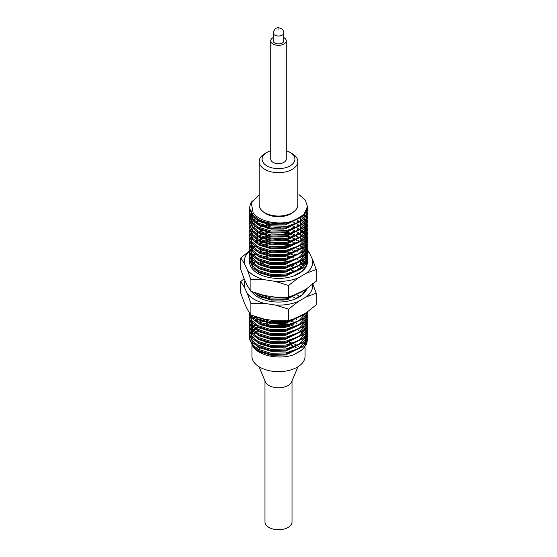 <?xml version="1.0" encoding="UTF-8"?>
<svg xmlns="http://www.w3.org/2000/svg" width="557" height="557" viewBox="0 0 557 557"><rect width="100%" height="100%" fill="white"/><g stroke="black" fill="none" stroke-linecap="round" stroke-linejoin="round"><path stroke-width="0.84" d="M298.991 194.637L305.271 200.067L307.478 206.466L303.83 214.598L293.817 220.669C283.248 225.042 266.921 224.283 258.009 219.131L251.785 214.027L249.522 207.803L250.511 203.632L252.314 200.903M307.478 206.466L306.489 211.451L303.461 215.789L285.999 223.942L271.001 224.269L258.009 220.266L253.003 216.569L249.522 208.938L249.522 207.803M307.38 208.367L306.489 214.264L298.991 222.09L285.999 226.748L271.001 227.082L258.009 223.078L251.785 217.968L249.522 211.744L249.633 210.344M307.478 209.773L306.489 215.399L303.461 219.73L285.999 227.883L271.001 228.217L258.009 224.213L253.003 220.509L249.522 212.878L249.522 211.744M307.38 212.314L306.489 218.205L298.991 226.038L285.999 230.695L271.001 231.023L258.009 227.019L251.785 221.916L249.522 215.691L249.633 214.285M307.478 213.721L306.489 219.34L303.461 223.677L285.999 231.83L271.001 232.158L258.009 228.154L253.003 224.457L249.522 216.826L249.522 215.691M307.38 216.255L306.489 222.152L298.991 229.978L285.999 234.636L271.001 234.963L258.009 230.967L251.785 225.857L249.522 219.632L249.633 218.226M307.478 217.662L306.489 223.287L303.461 227.618L285.999 235.771L271.001 236.098L258.009 232.102L253.003 228.398L249.522 220.767L249.522 219.632M307.38 220.203L306.489 226.093L298.991 233.919L285.999 238.577L271.001 238.911L258.009 234.908L251.785 229.797L249.522 223.573L249.633 222.173M307.478 221.602L306.489 227.228L303.461 231.559L285.999 239.712L271.001 240.046L258.009 236.043L253.003 232.346L249.522 224.708L249.522 223.573M307.38 224.144L306.489 230.034L298.991 237.867L285.999 242.525L271.001 242.852L258.009 238.849L251.785 233.745L249.522 227.521L249.633 226.114M302.374 216.812L303.823 218.219M307.478 225.55L306.489 231.169L303.461 235.507L285.999 243.66L271.001 243.987L258.009 239.983L253.003 236.286L249.522 228.655L249.522 227.521M307.38 228.085L306.489 233.982L298.991 241.808L285.999 246.466L271.001 246.793L258.009 242.796L251.785 237.686L249.522 231.461L249.633 230.055M300.049 218.971L301.706 220.189M302.374 220.753L303.823 222.159M305.187 224.415L304.352 222.765M307.478 229.491L306.489 235.117L303.461 239.447L285.999 247.6L271.001 247.928L258.009 243.931L253.003 240.227L249.522 232.596L249.522 231.461M307.38 232.032L306.489 237.923L298.991 245.748L285.999 250.413L271.001 250.741L258.009 246.737L251.785 241.627L249.522 235.409L249.633 234.003M300.049 222.918L301.706 224.13M302.416 224.736L303.823 226.1M307.478 233.432L306.489 239.057L303.461 243.395L285.999 251.548L271.001 251.875L258.009 247.872L253.003 244.175L249.522 236.544L249.522 235.409M307.38 235.973L306.489 241.863L298.991 249.696L285.999 254.354L271.001 254.681L258.009 250.678L251.785 245.574L249.522 239.35L249.633 237.943M300.049 226.859L301.706 228.078M302.374 228.642L303.823 230.048M305.187 232.304L304.352 230.654M307.478 237.379L306.489 242.998L303.461 247.336L285.999 255.489L271.001 255.816L258.009 251.813L253.003 248.116L249.522 240.485L249.522 239.35M298.991 228.99L299.77 229.484M300.808 230.194L302.374 231.454M303.008 232.025L304.324 233.425M304.783 233.989L305.605 235.165M306.072 235.966L306.719 237.373M306.928 237.943L307.29 239.35M307.38 239.914L306.489 245.811L298.991 253.637L285.999 258.295L271.001 258.629L258.009 254.626L251.785 249.515L249.522 243.291L249.633 241.891M300.049 230.807L301.706 232.018M302.374 232.589L303.823 233.989M304.324 234.56L305.354 235.917M305.744 236.53L305.981 236.941M307.29 240.485L307.464 241.891M307.478 241.32L306.489 246.946L303.461 251.277L285.999 259.43L271.001 259.757L258.009 255.76L253.003 252.056L249.522 244.426L249.522 243.291M307.38 243.862L306.489 249.752L298.991 257.585L285.999 262.243L271.001 262.57L258.009 258.566L251.785 253.463L249.522 247.238L249.633 245.832M299.77 234.56L301.706 235.966M302.374 236.53L303.823 237.936M304.324 238.5L305.354 239.865M305.744 240.478L305.981 240.889M307.29 244.426L307.464 245.832M307.478 245.268L306.489 250.887L303.461 255.224L285.999 263.377L271.001 263.705L258.009 259.701L253.003 256.004L249.522 248.373L249.522 247.238M307.38 247.802L306.489 253.7L298.991 261.525L285.999 266.183L271.001 266.511L258.009 262.514L251.785 257.404L249.522 251.179L249.633 249.773M300.049 238.688L301.706 239.907M307.478 249.209L306.489 254.834L303.461 259.165L285.999 267.318L271.001 267.645L258.009 263.649L253.003 259.945L249.522 252.314L249.522 251.179M307.38 251.743L306.489 257.64L298.991 265.466L285.999 270.124L271.001 270.458L258.009 266.455L251.785 261.344L249.522 255.12L249.633 253.72M307.29 252.314L307.464 253.72M307.478 253.15L306.489 258.775L303.461 263.106L285.999 271.259L271.001 271.593L258.009 267.59L253.003 263.893L249.522 256.255L249.522 255.12M300.808 245.971L302.374 247.224M304.783 249.766L305.605 250.942M307.38 255.691L306.489 261.581L298.991 269.414L285.999 274.072L271.001 274.399L258.009 270.396L251.785 265.292L249.522 259.068L249.633 257.661M305.187 252.022L304.331 250.323L305.354 251.694M305.744 252.307L306.482 253.714M306.719 254.284L307.165 255.691M307.29 256.255L307.464 257.661M307.478 257.097L306.489 262.716L303.461 267.054L285.999 275.207L271.001 275.534L258.009 271.531L253.003 267.833L249.522 260.203L249.522 259.068M307.38 259.632L306.489 265.529L301.873 271.315L293.817 275.875M300.808 257.8L302.374 259.054M305.187 263.851L304.352 262.201M298.991 260.537L299.77 261.031M303.008 263.572L304.324 264.972M300.049 262.347L301.706 263.565M299.77 266.107L301.706 267.513M296.477 294.437L285.999 297.73L271.001 298.058L256.958 293.448M303.614 290.552L285.999 298.865L271.001 299.193L258.009 295.196L254.062 292.481M306.67 288.77L301.873 294.973L293.817 299.534M296.477 318.103L285.999 321.389L271.001 321.716L256.958 317.107M303.614 314.211L285.999 322.524L271.001 322.851L258.009 318.855L254.062 316.146M306.67 312.428L298.991 320.679L285.999 325.337L271.001 325.664L258.009 321.661L250.483 314.44M307.151 312.094L306.489 313.981L303.461 318.319L285.999 326.472L271.001 326.799L258.009 322.795L253.003 319.098L249.724 313.354M307.471 311.871L306.489 316.794L298.991 324.62L285.999 329.278L271.001 329.605L258.009 325.608L251.785 320.498L249.522 314.273L249.592 313.159M307.478 312.303L306.489 317.929L303.461 322.259L285.999 330.412L271.001 330.74L258.009 326.743L253.003 323.039L249.522 315.408L249.522 314.273M307.38 314.837L306.489 320.735L298.991 328.56L285.999 333.218L271.001 333.552L258.009 329.549L251.785 324.439L249.522 318.214L249.633 316.815M307.478 316.244L306.489 321.869L303.461 326.2L285.999 334.353L271.001 334.687L258.009 330.684L253.003 326.98L249.522 319.349L249.522 318.214M305.132 313.333L305.605 314.03M307.38 318.785L306.489 324.675L298.991 332.508L285.999 337.166L271.001 337.493L258.009 333.49L251.785 328.386L249.522 322.162L249.633 320.755M307.478 320.191L306.489 325.81L303.461 330.148L285.999 338.301L271.001 338.628L258.009 334.625L253.003 330.928L249.522 323.297L249.522 322.162M307.38 322.726L306.489 328.623L298.991 336.449L285.999 341.107L271.001 341.434L258.009 337.438L251.785 332.327L249.522 326.103L249.633 324.696M307.478 324.132L306.489 329.758L303.461 334.089L285.999 342.242L271.001 342.569L258.009 338.572L253.003 334.868L249.522 327.238L249.522 326.103M304.783 320.748L305.605 321.918M306.072 322.719L306.719 324.125M306.928 324.696L307.29 326.103M307.38 326.674L306.489 332.564L298.991 340.39L285.999 345.055L271.001 345.382L258.009 341.378L251.785 336.268L249.522 330.05L249.633 328.644M307.478 328.073L306.489 333.699L303.461 338.036L285.999 346.189L271.001 346.517L258.009 342.513L253.003 338.816L249.522 331.185L249.522 330.05M307.38 330.614L306.489 336.505L298.991 344.337L285.999 348.995L271.001 349.323L258.009 345.319L251.785 340.216L249.522 333.991L249.633 332.585M307.478 332.021L306.489 337.639L303.461 341.977L285.999 350.13L271.001 350.457L258.009 346.454L253.003 342.757L249.522 335.126L249.522 333.991M304.783 328.63L305.605 329.807M306.072 330.607L306.719 332.014M306.928 332.585L307.29 333.991M307.38 334.555L306.489 340.452L298.991 348.278L285.999 352.936L271.001 353.263L258.009 349.267L251.785 344.156L249.522 337.932L249.633 336.532M307.478 335.962L306.489 341.587L303.461 345.918L285.999 354.071L271.001 354.398L258.009 350.402L253.003 346.698L249.522 339.067L249.522 337.932M249.738 217.662L250.17 216.255M250.406 215.684L251.172 214.278M249.543 220.203L249.738 218.797M249.884 218.226L250.406 216.819M250.685 216.248L251.555 214.842M251.98 214.278L253.282 212.837M249.738 221.602L250.17 220.196M251.012 214.027L251.548 217.648L252.697 216.248M249.543 224.144L249.738 222.737M252.335 217.787L253.247 216.812M249.543 228.085L249.738 226.678M252.335 221.728L253.247 220.753M253.86 220.189L255.628 218.783M256.471 222.166L258.956 220.767M296.832 221.052L298.865 222.166M261.337 222.515L262.236 222.173M293.762 222.522L295.259 223.134M258.42 224.979L258.956 224.708M262.807 223.099L263.914 222.737M296.832 225L298.865 226.107M260.384 226.852L262.236 226.114M263.914 225.55L270.075 224.137M293.762 226.462L295.259 227.075M249.543 239.914L249.738 238.514M253.86 232.018L255.628 230.619M258.42 228.92L258.956 228.648M265.926 226.114L271.05 225.132M292.244 227.054L294.973 228.085M296.832 228.941L298.865 230.055M260.384 230.793L261.337 230.396M267.778 228.495L270.075 228.085M293.762 230.403L295.259 231.016M249.543 243.862L249.738 242.455M253.86 235.959L255.628 234.56M256.471 233.996L258.956 232.596M260.161 232.025L262.807 230.988M271.05 229.073L283.805 229.073M292.244 230.995L294.973 232.032M296.832 232.889L298.865 233.996M261.337 234.344L262.236 234.003M267.778 232.443L270.075 232.025M292.822 234.003L295.259 234.963M249.543 247.802L249.738 246.396M256.471 237.936L258.956 236.537M283.805 233.014L289.027 234.003M291.088 234.567L294.973 235.973M296.233 236.537L298.865 237.936M249.738 249.209L250.17 247.802M255.628 241.313L257.445 240.151M260.384 238.681L262.236 237.943M263.914 237.379L267.778 236.384M292.822 237.943L295.259 238.904M249.543 251.75L249.738 250.344M252.335 245.393L253.247 244.419M256.471 241.877L258.42 240.756M260.161 239.914L262.807 238.876M265.926 237.943L271.001 236.969L283.805 236.962M292.244 238.883L294.973 239.914M296.233 240.485L296.832 240.77M251.012 245.574L251.548 249.195L252.697 247.795M253.247 247.224L254.737 245.922M258.956 243.291L262.236 241.891M263.914 241.32L267.778 240.325M287.14 240.325L291.088 241.32M293.762 242.239L295.259 242.845M260.161 243.862L263.914 242.455M265.926 241.891L271.05 240.909M292.244 242.824L294.973 243.862M287.14 244.272L291.088 245.261M249.543 259.632L249.738 258.225M283.805 244.85L289.027 245.832M296.832 248.659L298.865 249.773M249.543 262.354L249.633 261.602M260.384 250.511L262.236 249.773M253.86 255.677L255.628 254.277M258.42 252.586L258.956 252.307M260.161 251.743L263.914 250.344M292.244 250.713L294.973 251.743M261.337 254.062L262.236 253.72M263.914 253.15L267.778 252.154M284.801 251.736L287.14 252.154M265.926 253.72L271.05 252.739M291.088 254.284L294.973 255.691M263.914 257.097L267.778 256.102M287.14 256.102L291.088 257.097M292.822 257.661L293.762 258.009M252.335 265.111L253.247 264.136M257.445 263.816L257.877 263.572M260.384 262.34L261.337 261.943M284.801 259.625L287.14 260.042M258.42 264.415L258.956 264.143M260.161 263.572L262.807 262.535M265.926 261.602L271.001 260.627L283.805 260.62M296.233 264.143L296.832 264.436M284.801 263.572L287.14 263.983M265.926 265.55L271.001 264.575L283.805 264.561M291.088 266.114L292.244 266.483M284.801 267.513L287.14 267.931M291.088 270.061L294.973 271.461M271.05 272.457L283.805 272.45M260.161 295.119L261.184 294.688M261.337 297.438L262.236 297.097M287.14 299.478L290.97 300.439M271.05 300.056L283.805 300.056M249.543 322.726L249.738 321.319M252.335 316.369L252.913 315.735M253.86 318.771L255.426 317.518M256.471 320.748L258.42 319.621M260.161 318.785L261.184 318.353M296.233 319.349L296.832 319.641M251.012 324.446L251.548 328.059L252.697 326.66M260.384 321.493L261.337 321.097M263.914 320.191L266.552 319.467M292.822 320.755L293.762 321.104M253.86 326.66L255.426 325.406M260.161 322.726L263.914 321.326M291.088 321.326L292.244 321.688M296.233 323.297L296.832 323.582M251.012 328.386L251.548 332L252.697 330.6M253.247 330.036L254.862 328.63M255.628 328.066L257.877 326.667M261.337 325.037L262.236 324.696M263.914 324.132L267.778 323.137M284.801 322.719L287.14 323.137M292.822 324.696L293.762 325.044M253.86 330.6L255.426 329.347M256.471 328.637L258.42 327.509M262.807 325.629L263.914 325.267M265.926 324.696L271.001 323.721L289.027 324.696M291.088 325.267L292.244 325.636M298.12 345.981A26.562 15.338 180 0 1 298.524 346.238M305.062 347.227L305.062 356.313A26.562 15.338 180 0 1 288.665 370.482A26.562 15.338 180 0 1 259.715 367.16A26.562 15.338 180 0 1 251.938 356.313L251.938 345.486M298.12 330.204A26.562 15.338 180 0 1 298.524 330.461M300.94 332.334A26.562 15.338 180 0 1 302.451 333.915M304.359 337.041A26.562 15.338 180 0 1 304.944 339.109M305.055 340.104A26.562 15.338 180 0 1 305.062 340.543A26.562 15.338 180 0 1 304.533 343.578M297.974 366.743L291.645 381.817A13.521 7.805 180 0 1 282.155 387.491A13.521 7.805 180 0 1 268.94 385.493A13.521 7.805 180 0 1 265.355 381.817L259.026 366.743M296.122 347.617A23.185 13.382 0 0 0 295.572 347.262M292.021 380.911L292.021 521.937A13.521 7.805 180 0 1 283.673 529.15A13.521 7.805 180 0 1 268.94 527.458A13.521 7.805 180 0 1 264.979 521.937L264.979 380.911M263.238 211.73A17.775 10.263 0 0 0 265.933 213.721A17.775 10.263 0 0 0 293.762 211.73M274.74 43.014A5.312 3.07 0 0 0 280.533 43.676A5.312 3.07 0 0 0 283.812 40.842L283.812 32.96A5.312 3.07 180 0 1 280.533 35.794A5.312 3.07 180 0 1 274.74 35.126A5.312 3.07 180 0 1 273.188 32.96L273.188 40.842A5.312 3.07 0 0 0 274.74 43.014M273.188 37.57A7.777 4.491 0 0 0 270.723 40.842A7.777 4.491 0 0 0 273 44.017A7.777 4.491 0 0 0 281.473 44.992A7.777 4.491 0 0 0 286.277 40.842A7.777 4.491 0 0 0 284 37.674A7.777 4.491 0 0 0 283.812 37.57M270.723 40.842L270.723 159.149A7.777 4.491 0 0 0 273 162.324A7.777 4.491 0 0 0 281.473 163.292A7.777 4.491 0 0 0 286.277 159.149L286.277 40.842M266.887 165.847A16.418 9.483 0 0 0 290.113 165.847A16.418 9.483 0 0 0 290.113 152.444L292.16 153.628A19.321 11.154 180 0 1 297.821 161.509A19.321 11.154 180 0 1 285.894 171.814A19.321 11.154 180 0 1 264.84 169.398A19.321 11.154 180 0 1 259.179 161.509A19.321 11.154 180 0 1 264.84 153.628L266.887 152.444A16.418 9.483 0 0 0 266.887 165.847M259.179 161.509L259.179 204.892A19.321 11.154 0 0 0 264.84 212.774A19.321 11.154 0 0 0 285.894 215.197A19.321 11.154 0 0 0 297.821 204.892L297.821 161.509M254.069 346.565A26.562 15.338 180 0 1 252.001 341.629M251.938 340.411A26.562 15.338 180 0 1 252.293 338.036M252.572 337.215A26.562 15.338 180 0 1 253.491 335.37M253.978 334.653A26.562 15.338 180 0 1 255.398 332.975M256.081 332.32A26.562 15.338 180 0 1 257.689 331.011M266.65 326.82A26.562 15.338 180 0 1 268.349 326.367M271.579 325.734A26.562 15.338 180 0 1 284.39 325.587M287.663 326.144A26.562 15.338 180 0 1 289.355 326.541M253.08 346.607C258.58 355.832 279.621 359.913 293.817 354.746L303.83 348.661L307.478 339.902L306.489 344.393L301.873 350.186L293.817 354.746M288.136 324.905L268.383 325.246M261.874 327.377L252.746 334.311M292.16 153.628L290.113 152.444A16.418 9.483 0 0 0 286.277 150.794M270.723 150.794A16.418 9.483 0 0 0 266.887 152.444M294.451 346.607A23.185 13.382 0 0 0 290.949 345.027M271.705 343.516A23.185 13.382 0 0 0 267.04 344.679M265.195 345.354A23.185 13.382 0 0 0 261.769 347.053M260.14 348.146A23.185 13.382 0 0 0 258.511 349.531M256.081 348.09A26.562 15.338 180 0 1 258.093 346.503M259.054 345.869A26.562 15.338 180 0 1 261.964 344.317M263.419 343.69A26.562 15.338 180 0 1 266.65 342.59M271.579 341.511A26.562 15.338 180 0 1 284.39 341.364M289.355 342.318A26.562 15.338 180 0 1 292.655 343.342M294.145 343.92A26.562 15.338 180 0 1 297.125 345.382M307.38 338.503L307.478 339.902M293.817 220.669C279.551 225.857 258.587 221.735 253.08 212.53L251.311 203.033L259.179 194.644M302.785 216.443L285.616 224.847L271.384 225.174L259.054 221.394L253.686 217.223M302.785 220.384L285.616 228.795L271.384 229.122L259.054 225.341L253.686 221.171M251.13 213.087L251.917 210.692M302.785 224.332L285.616 232.735L271.384 233.063L259.054 229.282L253.003 224.457M251.548 221.589L251.012 217.968M251.13 217.028L251.722 215.072M304.331 214.835L305.187 216.527M302.785 228.273L285.616 236.676L271.384 237.01L259.054 233.223L253.003 228.398M251.548 225.529L251.012 221.916M251.13 220.969L251.722 219.012M252.049 218.309L253.087 216.652M302.681 216.582L303.906 218.128M304.331 218.776L305.187 220.475M305.466 221.206L305.807 222.494M306.002 224.255L305.278 228.231M302.785 232.22L285.616 240.624L271.384 240.951L259.054 237.171L253.003 232.346M252.049 222.25L253.087 220.6M253.602 219.959L255.12 218.414M300.592 218.539L302.075 219.883M302.66 220.502L303.906 222.069M305.466 225.146L305.932 227.193M306.002 228.203L305.278 232.178M302.785 236.161L285.616 244.565L271.384 244.892L259.054 241.111L253.686 236.941M252.049 226.191L253.087 224.541M253.602 223.9L255.12 222.354M255.844 221.742L257.988 220.252M297.772 220.516L299.589 221.714M300.592 222.487L302.075 223.823M302.66 224.443L303.906 226.01M304.331 226.664L305.187 228.356M305.466 229.094L305.807 230.382M306.002 232.144L305.278 236.119M303.461 239.447L302.179 240.756L285.616 248.506L271.384 248.84L259.054 245.059L253.003 240.227M251.548 237.366L251.012 233.745M251.228 232.353L251.722 230.849M252.049 230.138L253.087 228.481M253.602 227.841L255.12 226.302M257.571 224.457L257.988 224.199M261.296 222.494L262.152 222.139M293.824 222.494L296.199 223.594M297.772 224.464L299.589 225.655M300.592 226.427L302.075 227.764M302.681 228.412L303.906 229.957M302.785 244.05L285.616 252.453L271.384 252.781L259.054 249L253.003 244.175M252.049 234.079L253.087 232.429M257.571 228.405L257.988 228.14M260.829 226.643L262.152 226.086M263.753 225.494L269.47 224.046M293.824 226.441L296.199 227.535M297.772 228.405L299.589 229.602M300.592 230.375L302.075 231.712M302.66 232.332L303.906 233.898M305.466 236.976L305.807 238.271M306.002 240.032L305.278 244.008M302.785 247.99L285.616 256.394L271.384 256.721L259.054 252.941L253.686 248.77M251.548 245.247L251.012 241.634M251.228 240.241L251.722 238.73M252.049 238.02L253.087 236.37M255.844 233.578L257.988 232.088M260.829 230.591L261.296 230.382M267.395 228.412L269.47 227.987M274.322 227.395L280.498 227.395M293.824 230.382L296.199 231.482M297.772 232.346L299.589 233.543M300.592 234.316L302.075 235.653M302.66 236.272L303.906 237.839M305.466 240.923L305.807 242.211M306.002 243.973L305.278 247.949M302.785 251.931L285.616 260.342L271.384 260.669L259.054 256.888L253.003 252.056M251.228 244.182L251.722 242.678M255.844 237.519L257.988 236.029M259.019 235.437L260.829 234.532M261.296 234.323L262.152 233.968M263.753 233.383L269.47 231.928M287.544 232.353L291.269 233.376M297.292 236.015L297.772 236.293M300.592 238.257L302.075 239.601M305.466 244.864L305.807 246.152M306.002 247.921L305.278 251.889M302.785 255.879L285.616 264.283L271.384 264.61L259.054 260.829L253.686 256.659M251.548 253.136L251.012 249.515M251.228 248.13L251.722 246.619M257.571 240.234L257.988 239.97M259.019 239.378L262.152 237.916M263.753 237.324L267.395 236.293M287.544 236.293L291.269 237.324M293.824 238.271L296.199 239.364M297.772 240.234L299.589 241.432M305.466 248.812L305.807 250.1M306.002 251.861L305.278 255.837M303.461 259.165L302.179 260.474L285.616 268.223L271.384 268.558L259.054 264.77L253.003 259.945M251.548 257.076L251.012 253.463M251.228 252.07L251.722 250.559M252.049 249.856L253.087 248.199M253.602 247.559L254.974 246.145M259.019 243.318L262.152 241.856M274.322 239.225L280.498 239.225M287.544 240.241L291.269 241.265M293.824 242.211L296.199 243.312M300.383 245.978L302.075 247.482M302.785 263.767L285.616 272.171L271.384 272.498L259.054 268.718L253.686 264.547M251.548 261.024L251.012 257.404M251.13 256.464L251.722 254.507M263.753 245.212L267.395 244.182M274.322 243.172L280.498 243.172M287.544 244.182L291.269 245.212M297.772 248.123L299.589 249.32M304.331 254.27L305.187 255.962M305.466 256.693L305.932 258.74M306.002 259.75L305.278 263.726M303.461 267.054L302.179 268.363L285.616 276.112L271.384 276.439L259.054 272.658L253.003 267.833M251.548 264.965L251.012 261.351M251.13 260.404L251.722 258.448M252.049 257.738L253.087 256.088M253.602 255.447L255.12 253.901M260.829 250.309L261.296 250.1M293.824 250.1L296.199 251.193M297.292 251.785L297.772 252.063M252.049 261.686L253.087 260.028M261.296 254.041L262.152 253.686M263.753 253.101L267.395 252.07M287.544 252.07L291.269 253.094M293.824 254.041L294.813 254.472M302.681 259.959L303.906 261.505M252.049 265.626L253.087 263.976M253.602 263.336L254.974 261.915M257.571 259.952L257.988 259.687M263.753 257.042L267.395 256.011M285.421 255.586L287.544 256.011M292.919 257.626L293.824 257.988M297.292 259.673L297.772 259.952M302.66 263.879L303.906 265.445M274.322 258.942L280.498 258.942M257.571 267.833L257.988 267.576M285.421 263.475L287.544 263.9M292.919 265.515L293.824 265.87M297.772 267.84L299.589 269.038M285.421 267.416L287.544 267.84M302.785 291.367L285.616 299.77L271.384 300.105L259.054 296.317L253.95 292.446M259.806 274.455L261.296 273.759M274.322 270.772L280.498 270.772M305.863 289.257L305.278 291.325M274.322 274.719L280.498 274.719M304.498 290.044L305.187 291.45M259.019 294.583L259.632 294.256M297.772 295.44L299.589 296.637M302.785 315.025L285.616 323.436L271.384 323.763L259.054 319.983L253.95 316.104M261.296 297.417L262.152 297.062M293.824 297.417L296.199 298.517M302.785 318.973L285.616 327.377L271.384 327.704L259.054 323.923L253.003 319.098M251.548 316.23L251.214 315.116M303.461 322.259L302.179 323.568L285.616 331.318L271.384 331.645L259.054 327.864L253.003 323.039M251.548 320.171L251.012 316.557M305.466 315.847L305.807 317.135M306.002 318.896L305.278 322.872M302.785 326.862L285.616 335.265L271.384 335.593L259.054 331.812L253.003 326.98M251.548 324.118L251.012 320.498M302.785 330.802L285.616 339.206L271.384 339.533L259.054 335.753L253.686 331.582M251.228 323.053L251.722 321.542M253.602 318.541L254.974 317.128M305.466 323.735L305.932 325.782M306.002 326.785L305.278 330.761M302.785 334.743L285.616 343.147L271.384 343.481L259.054 339.7L253.003 334.868M251.13 327.439L251.722 325.49M252.049 324.78L253.087 323.123M255.844 320.331L257.571 319.098M259.019 318.242L259.632 317.922M302.785 338.691L285.616 347.095L271.384 347.422L259.054 343.641L253.686 339.471M251.548 335.948L251.012 332.327M251.228 330.935L251.722 329.431M252.049 328.721L253.087 327.07M253.602 326.43L254.974 325.01M259.019 322.19L261.296 321.076M263.753 320.136L266.176 319.412M304.331 329.194L305.187 330.886M305.466 331.617L305.932 333.664M306.002 334.673L305.278 338.649M302.785 342.632L285.616 351.035L271.384 351.363L259.054 347.582L253.686 343.411M251.548 339.888L251.012 336.275M251.13 335.328L251.722 333.371M252.049 332.661L253.087 331.011M253.602 330.371L255.12 328.825M255.844 328.219L257.571 326.987M261.296 325.023L262.152 324.668M263.753 324.083L267.395 323.053M274.322 322.037L280.498 322.037M285.421 322.621L287.544 323.046M292.919 324.661L293.824 325.023M305.466 335.565L305.807 336.853M306.002 338.614L305.278 342.59M302.785 346.572L285.616 354.983L271.384 355.31L259.054 351.53L253.003 346.698M244.349 287.168L240.791 281.557L240.791 293.226L244.349 302.945L247.336 309.379L250.894 314.99L250.894 303.321L264.178 303.328A34.297 19.801 180 0 1 254.25 299.339A34.297 19.801 180 0 1 247.336 293.602L244.349 287.168A34.297 19.801 180 0 1 245.087 280.867M294.841 271.517A28.978 16.731 0 0 0 291.972 270.521M251.639 291.61A28.978 16.731 0 0 0 258.009 297.166A28.978 16.731 0 0 0 286.918 301.344A28.978 16.731 0 0 0 306.921 288.596M264.178 303.328L275.318 305.048A34.297 19.801 180 0 0 298.329 301.49L306.482 296.784A34.297 19.801 180 0 0 312.735 284.188M298.329 301.49L288.603 309.156L288.603 320.825L298.329 317.267L306.482 312.554L316.209 304.888L316.209 293.219L306.482 296.784M250.894 314.99L264.178 319.098L275.318 320.825L288.603 320.825M288.603 309.156L275.318 305.048M312.651 283.499L316.209 293.219M240.791 281.557L244.119 278.709M250.894 303.321L247.336 293.602M244.349 263.51L240.791 257.891L240.791 269.56L244.349 279.28L247.336 285.713L250.894 291.332L250.894 279.663L264.178 279.663A34.297 19.801 180 0 1 254.25 275.673A34.297 19.801 180 0 1 247.336 269.943L244.349 263.51A34.297 19.801 180 0 1 249.522 251.082M288.463 261.741A28.978 16.731 0 0 0 281.939 260.836M264.011 262.96A28.978 16.731 0 0 0 261.212 264.018M249.55 260.927A28.978 16.731 0 0 0 249.522 261.672A28.978 16.731 0 0 0 258.009 273.501A28.978 16.731 0 0 0 289.591 277.128A28.978 16.731 0 0 0 307.478 261.672L307.478 261.038M264.178 279.663L275.318 281.389A34.297 19.801 180 0 0 298.329 277.832L306.482 273.118A34.297 19.801 180 0 0 312.651 259.841L309.664 253.407A34.297 19.801 180 0 0 307.45 251.061M298.329 277.832L288.603 285.497L288.603 297.166L298.329 293.602L306.482 288.895L316.209 281.229L316.209 269.56L306.482 273.118M250.894 291.332L264.178 295.44L275.318 297.16L288.603 297.166M288.603 285.497L275.318 281.389M307.478 249.731L309.664 253.407M312.651 259.841L316.209 269.56M240.791 257.891L249.529 250.915M250.894 279.663L247.336 269.943M278.159 29.215L278.841 28.818L278.159 29.215M305.062 342.896L305.062 340.543M283.812 32.96C283.597 30.809 282.74 29.347 281.257 28.581C279.057 27.829 275.193 25.97 273.188 32.96M251.938 344.351L251.938 341.545M260.829 238.48L259.917 238.89M260.829 242.42L259.917 242.831M303.461 345.918L302.179 347.234M253.003 342.757L254.291 344.066M303.461 341.977L302.179 343.286M253.003 338.816L254.291 340.125M303.461 338.036L302.179 339.345M303.461 334.089L302.179 335.398M253.003 330.928L254.291 332.237M303.461 330.148L302.179 331.457M303.461 326.2L302.179 327.516M303.461 318.319L302.179 319.627M253.929 316.098L254.291 316.467M303.461 314.371L302.179 315.687M253.929 292.439L254.291 292.801M303.461 290.712L302.179 292.021M253.003 263.893L254.291 265.202M303.461 263.106L302.179 264.422M253.003 256.004L254.291 257.313M303.461 255.224L302.179 256.533M303.461 251.277L302.179 252.593M253.003 248.116L254.291 249.425M303.461 247.336L302.179 248.645M303.461 243.395L302.179 244.704M253.003 236.286L254.291 237.595M303.461 235.507L302.179 236.816M303.461 231.559L302.179 232.875M303.461 227.618L302.179 228.927M303.461 223.677L302.179 224.986M253.003 220.509L254.291 221.825M303.461 219.73L302.179 221.045M253.003 216.569L254.291 217.878M303.461 215.789L302.179 217.098"/></g></svg>
